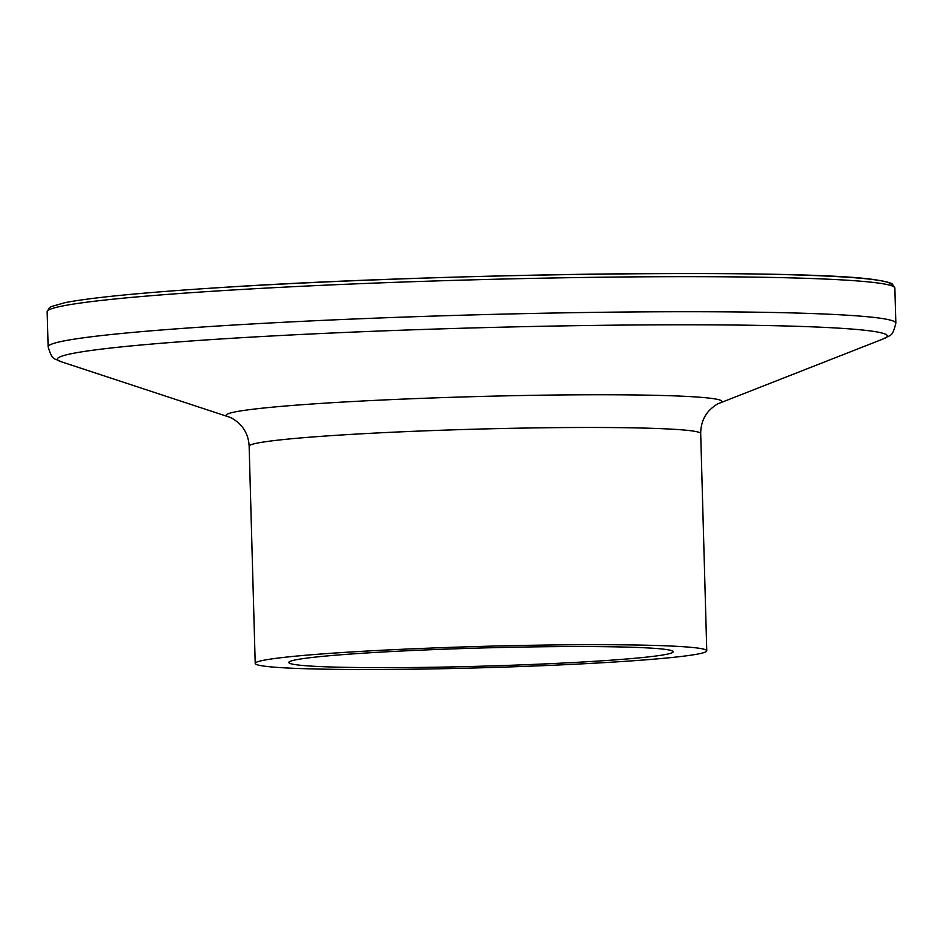 <?xml version="1.0" encoding="UTF-8"?>
<svg xmlns="http://www.w3.org/2000/svg" width="943" height="943" viewBox="0 0 943 943"><rect width="100%" height="100%" fill="white"/><g stroke="black" fill="none" stroke-linecap="round" stroke-linejoin="round"><path stroke-width="1.41" d="M344.82 652.367A225.872 10.691 -1.6 0 1 581.43 644.729A225.872 10.691 -1.6 0 1 706.767 650.8A225.872 10.691 -1.6 0 1 617.146 661.845A225.872 10.691 -1.6 0 1 380.536 669.483A225.872 10.691 -1.6 0 1 255.211 663.412A225.872 10.691 -1.6 0 1 344.82 652.367M596.907 661.137A192.278 9.1 -1.6 0 1 395.471 667.644A192.278 9.1 -1.6 0 1 288.782 662.481A192.278 9.1 -1.6 0 1 365.071 653.075A192.278 9.1 -1.6 0 1 566.495 646.568A192.278 9.1 -1.6 0 1 673.196 651.743A192.278 9.1 -1.6 0 1 596.907 661.137M215.393 291.069A424.032 20.062 -1.6 0 1 659.581 276.723A424.032 20.062 -1.6 0 1 894.872 288.11L892.373 284.091C892.066 283.984 891.335 282.275 876.519 279.988C810.367 268.59 438.024 273.057 217.196 287.78C142.063 292.613 91.33 297.564 65.032 302.656L51.075 306.64L49.425 307.642L47.15 311.791A424.032 20.062 -1.6 0 1 215.393 291.069M217.326 287.78A420.672 19.909 -1.6 0 1 664.874 273.529A420.672 19.909 -1.6 0 1 891.159 285.599M255.211 663.412L249.141 446.192C248.787 438.636 246.394 432.094 241.938 426.542L239.286 423.619C234.948 419.835 231.294 417.549 228.324 416.771L60.918 361.652C54.553 357.774 52.631 361.806 48.128 346.835A424.032 20.062 -1.6 0 1 216.371 326.113A424.032 20.062 -1.6 0 1 660.56 311.768A424.032 20.062 -1.6 0 1 895.85 323.154L894.872 288.11M60.918 361.652A415.191 19.65 -1.6 0 1 222.053 338.902A415.191 19.65 -1.6 0 1 680.834 324.793A415.191 19.65 -1.6 0 1 883.909 338.667C890.051 334.435 892.196 338.348 895.85 323.154M228.324 416.771A247.962 11.74 -1.6 0 1 324.557 403.18A247.962 11.74 -1.6 0 1 598.557 394.752A247.962 11.74 -1.6 0 1 719.839 403.038L883.909 338.667M249.141 446.192A225.872 10.691 -1.6 0 1 338.761 435.147A225.872 10.691 -1.6 0 1 575.371 427.509A225.872 10.691 -1.6 0 1 700.696 433.58C700.743 424.338 703.608 416.641 709.277 410.5C713.391 406.468 716.916 403.981 719.839 403.038M706.767 650.8L700.696 433.58M48.128 346.835L47.15 311.791"/></g></svg>
